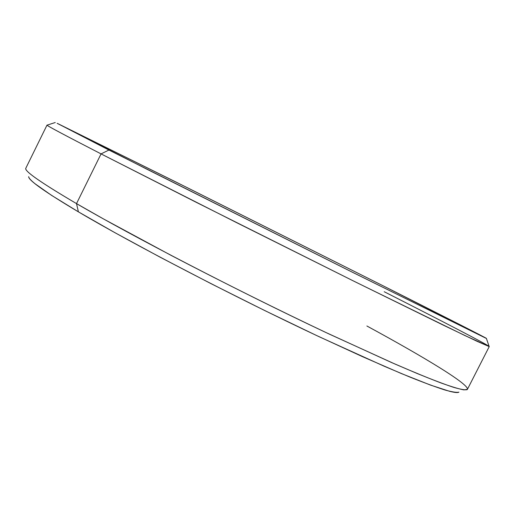 <?xml version="1.0" encoding="UTF-8"?>
<svg xmlns="http://www.w3.org/2000/svg" width="515" height="515" viewBox="0 0 515 515"><rect width="100%" height="100%" fill="white"/><g stroke="black" fill="none" stroke-linecap="round" stroke-linejoin="round"><path stroke-width="0.77" d="M55.24 122.519L47.026 125.164C47.219 125.86 65.225 135.432 101.056 153.895L108.916 150.045L57.86 123.645L176.169 182.13L384.068 286.289L188.696 188.381L57.152 123.317L146.73 169.139L348.842 270.465L486.006 338.265L384.068 286.289C441.329 315.129 488.181 338.915 486.385 338.419L353.438 272.757L108.916 150.045L101.056 153.895C64.175 134.891 46.163 125.293 47.007 125.106L25.834 168.199C23.832 170.748 40.724 182.548 76.516 203.605C42.146 183.404 25.222 171.727 25.75 168.579M366.886 325.995C424.785 357.436 471.47 385.671 467.169 389.63C465.277 390.19 460.655 389.392 453.303 387.235C444.297 384.235 432.381 379.71 417.562 373.671L391.49 362.509L325.435 332.284C238.284 291.162 131.75 235.889 76.516 203.605L78.396 211.845L51.564 195.365L35.168 183.842C31.454 180.849 29.336 178.666 28.821 177.295L28.679 176.677C28.344 180.179 44.914 191.902 78.396 211.845L76.516 203.605L101.056 153.895L76.516 203.605L103.386 218.881L171.289 255.479C222.126 282.046 278.956 310.32 328.873 333.907L394.908 364.008C413.114 371.862 428.416 378.152 440.801 382.877C451.462 386.707 459.187 389.05 463.983 389.9L467.42 389.334L489.25 346.563L464.903 335.555L355.15 281.821L236.604 222.647L101.056 153.895L196.37 202.382L352.717 280.611L443.299 325.145L477.302 341.419L489.186 346.582L486.385 338.419M384.216 291.728C441.658 320.903 489.096 345.462 489.25 346.563M78.396 211.845L115.18 232.832L160.352 257.313L211.285 283.791L264.485 310.429L316.152 335.31L362.727 356.766L401.443 373.581L430.579 385.117L449.492 391.271C454.069 392.436 457.043 392.803 458.408 392.372L458.929 392.134C456.902 392.739 452.215 392.018 444.876 389.977C435.941 387.113 424.199 382.78 409.65 376.967L384.145 366.216L319.841 337.048C235.201 297.335 132.168 243.704 78.396 211.845"/></g></svg>
